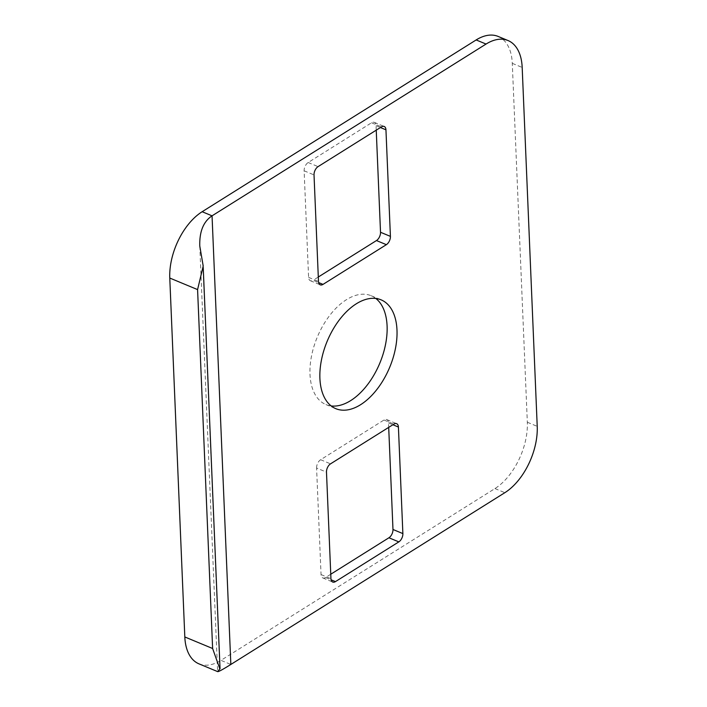 <?xml version="1.0" encoding="UTF-8"?>
<svg xmlns="http://www.w3.org/2000/svg" width="707" height="707" viewBox="0 0 707 707"><rect width="100%" height="100%" fill="white"/><g stroke="black" fill="none" stroke-linecap="round" stroke-linejoin="round"><path stroke-width="0.53" stroke-dasharray="3.54 2.65" d="M330.761 574.234L325.565 577.495A6.549 3.765 112.6 0 1 322.816 577.937A6.549 3.765 112.6 0 1 321.049 574.57L316.586 468.025L326.484 472.135M316.586 468.025A6.549 3.765 112.6 0 1 320.633 459.727L383.989 420.011A6.549 3.765 112.6 0 1 386.738 419.569A6.549 3.765 112.6 0 1 388.514 422.936L388.7 427.373M498.126 36.428A52.38 30.101 112.6 0 1 512.283 63.338L527.325 422.238A52.38 30.101 112.6 0 1 494.953 488.572L220.946 660.347L230.844 664.456M198.976 663.855A52.38 30.101 112.6 0 0 220.946 660.347M375.824 298.46A58.928 33.865 112.6 0 0 371.157 295.72A58.928 33.865 112.6 0 0 317.275 337.151A58.928 33.865 112.6 0 0 325.945 404.572A58.928 33.865 112.6 0 0 331.176 405.942M376.239 130.159L376.053 125.713A6.549 3.765 112.6 0 0 374.286 122.355A6.549 3.765 112.6 0 0 371.537 122.788L308.172 162.513A6.549 3.765 112.6 0 0 304.125 170.802L308.588 277.356A6.549 3.765 112.6 0 0 310.364 280.723A6.549 3.765 112.6 0 0 313.113 280.281L318.636 282.57M318.3 277.02L313.113 280.281M527.325 422.238L537.223 426.348M512.283 63.338L522.181 67.448M494.953 488.572L504.851 492.682M202.918 264.374L219.877 668.99M308.588 277.356L318.486 281.466M304.125 170.802L314.023 174.921M308.172 162.513L318.07 166.622M371.537 122.788L381.435 126.906M376.053 125.713L380.428 127.534M321.049 574.57L330.947 578.679M320.633 459.727L330.531 463.845M383.989 420.011L393.887 424.12M388.514 422.936L392.889 424.748M325.565 577.495L331.088 579.793M203.165 266.044L203.218 267.343M220.01 667.965L220.027 668.504M199.781 246.045L217.615 671.517M325.945 404.572L335.843 408.681M371.157 295.72L381.055 299.83M310.364 280.723L320.262 284.833M374.286 122.355L384.184 126.465M386.738 419.569L396.636 423.679M322.816 577.937L332.714 582.047"/><path stroke-width="1.06" d="M326.484 472.135L330.947 578.679A6.549 3.765 -67.4 0 0 332.714 582.047A6.549 3.765 -67.4 0 0 335.463 581.605L398.828 541.88A6.549 3.765 -67.4 0 0 402.875 533.591L398.412 427.046A6.549 3.765 -67.4 0 0 396.636 423.679A6.549 3.765 -67.4 0 0 393.887 424.12L330.531 463.845A6.549 3.765 -67.4 0 0 326.484 472.135M230.844 664.456L504.851 492.682A52.38 30.101 -67.4 0 0 537.223 426.348L522.181 67.448A52.38 30.101 -67.4 0 0 508.024 40.538A52.38 30.101 -67.4 0 0 486.054 44.055L212.047 215.829L230.844 664.456C222.891 669.432 218.507 671.827 217.694 671.632L220.071 668.504M356.337 303.78A58.928 33.865 -67.4 0 1 381.055 299.83A58.928 33.865 -67.4 0 1 395.478 348.33A58.928 33.865 -67.4 0 1 360.561 404.722A58.928 33.865 -67.4 0 1 335.843 408.681A58.928 33.865 -67.4 0 1 321.42 360.181A58.928 33.865 -67.4 0 1 356.337 303.78M323.011 284.391A6.549 3.765 -67.4 0 1 320.262 284.833A6.549 3.765 -67.4 0 1 318.486 281.466L314.023 174.921A6.549 3.765 -67.4 0 1 318.07 166.622L381.435 126.906A6.549 3.765 -67.4 0 1 384.184 126.465A6.549 3.765 -67.4 0 1 385.951 129.832L390.414 236.377A6.549 3.765 -67.4 0 1 386.367 244.666L323.011 284.391L318.636 282.57M388.7 427.373L392.977 529.481A6.549 3.765 112.6 0 1 388.93 537.771L330.761 574.234M508.024 40.538L498.126 36.428A52.38 30.101 112.6 0 0 476.156 39.946L202.149 211.72A52.38 30.101 112.6 0 0 169.777 278.054L184.819 636.954A52.38 30.101 112.6 0 0 198.976 663.855L217.694 671.632M331.176 405.942A58.928 33.865 112.6 0 0 350.663 400.613A58.928 33.865 112.6 0 0 384.599 348.657A58.928 33.865 112.6 0 0 375.824 298.46M376.239 130.159L380.516 232.267A6.549 3.765 112.6 0 1 376.469 240.557L318.3 277.02M219.877 668.99L212.621 648.505L184.819 636.954M202.149 211.72L212.047 215.829C203.448 221.521 199.356 231.596 199.781 246.045L203.201 266.044L197.58 289.596L212.621 648.505M169.777 278.054L197.58 289.596M476.156 39.946L486.054 44.055M380.428 127.534L385.951 129.832M380.516 232.267L390.414 236.377M376.469 240.557L386.367 244.666M392.889 424.748L398.412 427.046M392.977 529.481L402.875 533.591M388.93 537.771L398.828 541.88M331.088 579.793L335.463 581.605M203.218 267.343L220.01 667.965"/></g></svg>
